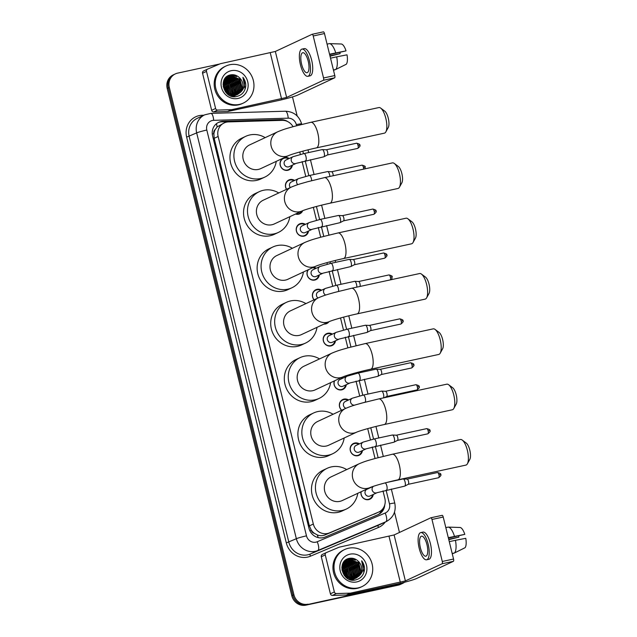 <?xml version="1.0" encoding="UTF-8"?>
<svg xmlns="http://www.w3.org/2000/svg" width="637" height="637" viewBox="0 0 637 637"><rect width="100%" height="100%" fill="white"/><g stroke="black" fill="none" stroke-linecap="round" stroke-linejoin="round"><path stroke-width="0.96" d="M373.258 494.471A6.545 6.123 -115 0 1 369.882 499.209A6.545 6.123 -115 0 1 368.672 499.615A6.545 6.123 -115 0 1 361.012 491.796M362.469 450.558A6.545 6.123 -115 0 1 359.093 455.296A6.545 6.123 -115 0 1 357.883 455.71A6.545 6.123 -115 0 1 350.517 451.322A6.545 6.123 -115 0 1 353.551 443.432A6.545 6.123 -115 0 1 354.769 443.026A6.545 6.123 -115 0 1 359.356 443.885M341.639 410.268A6.545 6.123 -115 0 1 342.77 399.526A6.545 6.123 -115 0 1 343.98 399.112A6.545 6.123 -115 0 1 348.566 399.98M341.886 377.391A6.545 6.123 -115 0 1 343.176 378.02M346.289 384.7A6.545 6.123 -115 0 1 342.921 389.43A6.545 6.123 -115 0 1 341.703 389.844A6.545 6.123 -115 0 1 335.54 387.575A6.545 6.123 -115 0 1 334.345 380.91M335.508 340.787A6.545 6.123 -115 0 1 332.132 345.525A6.545 6.123 -115 0 1 330.922 345.931A6.545 6.123 -115 0 1 323.556 341.551A6.545 6.123 -115 0 1 326.59 333.661A6.545 6.123 -115 0 1 327.808 333.255A6.545 6.123 -115 0 1 332.387 334.114M328.939 321.765A6.545 6.123 -115 0 1 326.741 323.572A6.545 6.123 -115 0 1 325.531 323.978A6.545 6.123 -115 0 1 323.946 324.098M314.025 299.828A6.545 6.123 -115 0 1 315.809 289.747A6.545 6.123 -115 0 1 317.019 289.341A6.545 6.123 -115 0 1 321.605 290.201M313.531 267.293A6.545 6.123 -115 0 1 316.207 268.249M319.328 274.921A6.545 6.123 -115 0 1 315.952 279.659A6.545 6.123 -115 0 1 314.742 280.065A6.545 6.123 -115 0 1 308.133 277.206A6.545 6.123 -115 0 1 308.021 269.865M308.539 231.008A6.545 6.123 -115 0 1 305.171 235.746A6.545 6.123 -115 0 1 303.953 236.16A6.545 6.123 -115 0 1 296.595 231.772A6.545 6.123 -115 0 1 299.629 223.882A6.545 6.123 -115 0 1 300.839 223.476A6.545 6.123 -115 0 1 305.426 224.335M302.718 210.688A6.545 6.123 -115 0 1 299.78 213.793A6.545 6.123 -115 0 1 298.562 214.199A6.545 6.123 -115 0 1 295.496 214.048M286.531 189.332A6.545 6.123 -115 0 1 288.84 179.976A6.545 6.123 -115 0 1 290.058 179.562A6.545 6.123 -115 0 1 294.636 180.43M292.367 165.15A6.545 6.123 -115 0 1 288.991 169.88A6.545 6.123 -115 0 1 287.781 170.294A6.545 6.123 -115 0 1 280.415 165.907A6.545 6.123 -115 0 1 283.449 158.024A6.545 6.123 -115 0 1 284.667 157.61A6.545 6.123 -115 0 1 289.246 158.47M293.028 126.691A12.278 11.474 65 0 0 282.191 120.345L228.46 121.906A12.278 11.474 65 0 0 226.461 122.145A12.278 11.474 65 0 0 224.184 122.917A12.278 11.474 65 0 0 218.133 136.477L313.324 524.044A12.278 11.474 65 0 0 329.409 532.89L378.434 512.18A12.278 11.474 65 0 0 378.8 512.021A12.278 11.474 65 0 0 384.852 498.46L382.996 490.896M314.415 533.352A12.278 11.474 -115 0 1 311.175 529.992L311.23 530.199A4.093 3.822 65 0 0 314.415 533.352L317.29 534.913C319.909 535.956 322.521 535.948 325.125 534.889L378.8 512.021M224.184 122.917L217.09 126.97L215.226 129.534A4.093 3.822 65 0 0 213.833 133.682A12.278 0.908 166.2 0 0 212.272 134.025M213.833 133.682L213.889 133.889A12.278 11.474 -115 0 1 215.226 129.534M213.889 133.889L214.175 138.325L309.367 525.891L311.175 529.992M375.042 458.497L372.215 446.991M370.455 439.833L367.7 428.621M359.666 395.927L356.035 381.125M354.276 373.967L354.108 373.298M347.866 347.85L345.246 337.212M343.494 330.062L340.524 317.974M332.705 286.148L329.074 271.346M327.314 264.196L326.932 262.651M320.682 237.211L318.285 227.441M316.525 220.283L313.348 207.328M305.744 176.377L302.105 161.575M300.353 154.417L299.756 152.004M404.511 582.258A12.278 11.474 -115 0 1 402.6 583.404A12.278 11.474 -115 0 1 400.323 584.169L307.018 604.656A12.278 11.474 -115 0 1 292.845 595.205L168.248 87.946A12.278 11.474 -115 0 1 174.307 74.386A12.278 11.474 -115 0 0 168.248 87.946L292.845 595.205A12.278 11.474 -115 0 0 307.018 604.656L399.272 584.662L305.959 605.15A12.278 11.474 -115 0 1 291.794 595.699L167.197 88.439A12.278 11.474 -115 0 1 173.248 74.879L175.358 73.892A12.278 11.474 -115 0 1 177.635 73.128L219.654 64.019M402.6 583.404L401.541 583.898A12.278 11.474 -115 0 1 399.272 584.662A12.278 11.474 -115 0 0 401.541 583.898L400.49 584.392A12.278 11.474 -115 0 1 398.213 585.156L305.959 605.15M287.685 121.579A12.278 11.474 65 0 0 280.957 119.637L222.918 121.325A12.278 11.474 65 0 0 220.92 121.563A12.278 11.474 65 0 0 218.642 122.336A12.278 11.474 65 0 0 212.591 135.896L308.953 528.224A12.278 11.474 65 0 0 325.037 537.071L377.996 514.704A12.278 11.474 65 0 0 378.362 514.537A12.278 11.474 65 0 0 384.764 504.894M218.125 122.591A12.278 11.474 -115 0 1 219.869 122.057A12.278 11.474 -115 0 1 221.867 121.818L279.906 120.13A12.278 11.474 -115 0 1 282.422 120.337M308.069 604.163A12.278 11.474 -115 0 1 293.896 594.719L169.307 87.452A12.278 11.474 -115 0 1 175.358 73.892M292.487 96.896L297.176 115.99M394.486 512.188L399.463 532.444M383.14 508.342A12.278 11.474 -115 0 1 377.813 514.776M215.601 108.465A2.046 1.911 65 0 0 217.631 110.082L231.526 109.675A2.046 1.911 65 0 0 231.86 109.636L227.911 111.483A2.046 1.911 -115 0 1 227.576 111.523L213.682 111.929A2.046 1.911 -115 0 1 211.651 110.312L215.601 108.465L206.499 71.408L202.55 73.255A2.046 1.911 -115 0 1 203.617 70.97L207.447 69.178M211.651 110.312L202.55 73.255M227.911 111.483L277.621 100.71A16.371 1.21 166.2 0 0 297.885 95.001L334.616 77.841L323.365 80.278L286.634 97.437L231.86 109.636M312.186 34.287L323.325 31.866A2.046 0.709 77.8 0 1 323.381 31.85A2.046 0.709 77.8 0 1 324.472 33.546L313.221 35.983A2.046 0.709 -102.2 0 0 312.13 34.287A2.046 0.709 -102.2 0 0 312.074 34.302L275.343 51.462L220.569 63.668A2.046 1.911 65 0 0 220.251 63.764L207.566 69.122A2.046 1.911 65 0 0 206.499 71.408M323.365 80.278A2.046 0.709 -102.2 0 0 323.54 77.985L334.791 75.548L324.472 33.546M334.791 75.548A2.046 0.709 77.8 0 1 334.616 77.841M323.54 77.985L313.221 35.983M308.204 61.176A10.232 3.551 -102.2 0 0 302.75 52.712A10.232 3.551 -102.2 0 0 301.62 64.249A10.232 3.551 -102.2 0 0 307.082 72.706A10.232 3.551 -102.2 0 0 308.204 61.176M329.647 54.623L346.034 50.872L329.552 54.209M339.975 52.385A8.185 2.843 -102.2 0 0 340.126 53.627L329.95 55.841M307.862 76.305L310.108 75.819A13.91 4.833 -102.2 0 0 311.644 60.133A13.91 4.833 -102.2 0 0 304.215 48.627L301.97 49.113A13.91 4.833 -102.2 0 0 300.441 64.799A13.91 4.833 -102.2 0 0 307.862 76.305A13.91 4.833 -102.2 0 0 309.391 60.619A13.91 4.833 -102.2 0 0 301.97 49.113M333.501 70.293L335.611 69.513M335.747 69.481A13.504 4.69 -102.2 0 0 336.694 56.836L347.014 54.83A10.638 3.695 -102.2 0 1 346.305 64.226L335.747 69.481L333.422 69.982M330.523 58.174L336.694 56.836M330.038 56.199L340.126 53.627M335.723 52.871A13.504 4.69 -102.2 0 0 329.464 43.627A13.504 4.69 -102.2 0 0 329.401 43.627L327.076 44.128M346.034 50.872A10.638 3.695 -102.2 0 0 341.336 44.001L329.464 43.627M329.528 43.627L333.876 43.762M239.472 104.388A20.464 19.126 -115 0 1 216.461 90.685A20.464 19.126 -115 0 1 225.944 66.033A20.464 19.126 -115 0 1 229.734 64.751A20.464 19.126 -115 0 1 252.738 78.455A20.464 19.126 -115 0 1 243.262 103.106A20.464 19.126 -115 0 1 239.472 104.388M243.262 103.106L242.211 103.6A20.464 19.126 -115 0 1 238.413 104.874A20.464 19.126 -115 0 1 215.41 91.171A20.464 19.126 -115 0 1 224.893 66.527L225.944 66.033M245.763 86.202C245.898 82.906 244.95 79.936 242.912 77.3C245.699 82.953 244.911 87.938 240.547 92.261A10.232 9.563 -115 0 0 239.631 77.897C237.107 75.365 234.193 74.346 230.889 74.824C217.336 76.766 223.444 99.89 236.669 96.482C241.917 95.192 244.95 91.768 245.763 86.202M231.199 70.699A14.325 13.385 -115 0 1 247.729 81.727A14.325 13.385 -115 0 1 238.007 98.44A14.325 13.385 -115 0 1 221.477 87.412A14.325 13.385 -115 0 1 231.199 70.699M231.335 96.131L236.534 94.929M236.693 94.833L241.073 89.1L238.859 79.092L229.742 75.795L227.887 76.416L224.415 79.378M230.554 95.853L234.281 95.765L236.701 94.865M236.86 94.778L241.399 88.949L239.186 78.94L230.068 75.644L228.213 76.265L223.388 82.253L226.039 92.062L235.594 95.152L237.529 94.491L240.547 92.261M234.567 95.876L235.22 95.542M232.593 96.458L235.841 95.16M235.993 95.056L239.751 89.721L237.537 79.705L228.42 76.408L225.912 77.419M235.547 95.391L236.016 95.104M236.168 95.001L240.085 89.562L237.872 79.553L228.755 76.257L227.568 76.599M233.253 96.49L233.898 96.155M234.058 96.068L234.52 95.773M234.679 95.669L235.125 95.335M235.268 95.216L238.437 90.335L236.223 80.326L226.804 77.101M233.58 96.338L234.074 96.091M234.233 96.004L234.695 95.717M234.854 95.622L235.3 95.295M235.451 95.184L238.764 90.183L236.55 80.166L226.963 76.981M234.52 95.327L237.123 90.948L234.91 80.939L226.215 77.563M233.532 96.235L233.986 95.908M234.137 95.797L234.567 95.431M234.711 95.303L237.45 90.796L235.236 80.788L226.358 77.443M226.175 77.475L225.769 77.571M233.739 95.375L235.801 91.561L233.588 81.552L225.665 78.088M233.938 95.367L236.136 91.409L233.922 81.401L225.801 77.953M232.927 95.359L234.488 92.182L232.274 82.165L225.14 78.685M233.134 95.367L234.814 92.023L232.601 82.014L225.267 78.534M232.083 95.271L233.174 92.795L230.96 82.786L224.654 79.354M232.298 95.295L233.5 92.636L231.287 82.627L224.773 79.179M231.207 95.096L231.852 93.408L229.638 83.399L224.208 80.111M231.43 95.152L232.187 93.257L229.973 83.248L224.312 79.912M230.275 94.825L230.538 94.021L228.325 84.012L223.802 80.971M230.514 94.905L230.865 93.87L228.651 83.861L223.898 80.748M229.28 94.419L227.011 84.625L223.46 81.966M229.535 94.539L227.337 84.474L223.539 81.703M228.205 93.838L225.689 85.247L223.205 83.136M228.484 94.005L226.024 85.087L223.261 82.826M226.995 92.962L224.375 85.86L223.085 84.602M227.313 93.225L224.702 85.708L223.101 84.195M225.458 91.386L223.3 86.759M225.904 91.911L223.181 86.091M225.371 91.839L235.268 95.303L237.203 94.642L242.386 88.487L239.631 77.897M227.242 76.751L226.024 77.308M226.621 77.141L226.095 77.308M226.772 77.037L226.254 77.212M232.043 95.263L232.593 90.39M234.169 95.351L234.392 94.825M234.623 94.196L235.22 89.156M231.335 80.772L227.329 78.136M226.756 77.913L226.063 77.698M232.648 80.158L228.651 77.515M228.07 77.3L227.13 77.021M235.284 78.924L231.287 76.289M230.705 76.074L229.766 75.795M229.607 75.755L228.556 75.556M236.598 78.311L232.601 75.676M232.019 75.453L230.156 74.983M225.195 90.35L223.921 87.627M226.509 89.737L225.243 87.014M227.831 89.124L226.557 86.401M229.145 88.511L227.879 85.788M231.78 87.277L230.506 84.554M233.094 86.664L231.828 83.941M234.336 94.618L235.085 90.812M234.408 86.051L233.142 83.328M230.021 79.848L226.86 78.088M226.366 77.921L225.96 77.794M235.73 85.43L234.456 82.706M237.044 84.817L235.778 82.093M238.357 84.203L237.091 81.48M233.978 78.009L230.809 76.241M230.315 76.074L229.511 75.851M229.384 75.819L228.396 75.636M239.679 83.59L238.405 80.867M235.292 77.395L232.123 75.628M231.629 75.461L229.917 75.047M240.993 82.969L239.727 80.246M236.606 76.774L232.441 74.696M244.592 90.398L245.149 88.838L242.912 77.3M380.687 108.115L384.732 111.133A9.006 3.129 77.8 0 1 388.267 118.195A9.006 3.129 77.8 0 1 388.275 127.48L385.839 131.891A13.09 4.547 -102.2 0 0 385.831 118.394A13.09 4.547 -102.2 0 0 380.687 108.115A13.09 4.547 -102.2 0 0 378.848 107.565L310.816 122.312A13.09 4.547 77.8 0 1 317.807 133.141A13.09 4.547 77.8 0 1 316.366 147.903L384.39 133.157A13.09 4.547 -102.2 0 0 385.839 131.891M288.736 155.539A13.09 12.238 65 0 1 286.308 156.352A13.09 12.238 65 0 1 271.195 146.271A13.09 12.238 65 0 1 277.652 131.811L249.664 144.886A13.09 12.238 65 0 0 243.597 160.659A13.09 12.238 65 0 0 258.319 169.426A13.09 12.238 65 0 0 260.74 168.614L288.736 155.539C292.502 153.859 305.792 150.165 316.366 147.903M276.251 161.368A22.502 21.037 -115 0 1 264.729 177.134A22.502 21.037 -115 0 1 260.557 178.543A22.502 21.037 -115 0 1 235.252 163.47A22.502 21.037 -115 0 1 245.675 136.358A22.502 21.037 -115 0 1 249.847 134.948A22.502 21.037 -115 0 1 265.167 137.64M264.729 177.134L260.78 178.981A22.502 21.037 -115 0 1 256.607 180.39A22.502 21.037 -115 0 1 231.303 165.317A22.502 21.037 -115 0 1 241.726 138.197L245.675 136.358M394.279 163.438L398.316 166.456A9.006 3.129 77.8 0 1 401.851 173.519A9.006 3.129 77.8 0 1 401.859 182.803L399.431 187.214A13.09 4.547 -102.2 0 0 399.423 173.718A13.09 4.547 -102.2 0 0 394.279 163.438A13.09 4.547 -102.2 0 0 392.432 162.889L324.408 177.635A13.09 4.547 77.8 0 1 331.391 188.464A13.09 4.547 77.8 0 1 329.95 203.227L397.982 188.48A13.09 4.547 -102.2 0 0 399.431 187.214M302.32 210.855A13.09 12.238 65 0 1 299.892 211.675A13.09 12.238 65 0 1 284.779 201.595A13.09 12.238 65 0 1 291.236 187.135L263.248 200.209A13.09 12.238 65 0 0 257.181 215.983A13.09 12.238 65 0 0 271.903 224.75A13.09 12.238 65 0 0 274.332 223.937L302.32 210.855C306.086 209.183 319.376 205.488 329.95 203.227M289.835 216.691A22.502 21.037 -115 0 1 278.313 232.457A22.502 21.037 -115 0 1 274.141 233.867A22.502 21.037 -115 0 1 248.836 218.794A22.502 21.037 -115 0 1 259.267 191.681A22.502 21.037 -115 0 1 263.439 190.272A22.502 21.037 -115 0 1 278.751 192.963M278.313 232.457L274.364 234.305A22.502 21.037 -115 0 1 270.192 235.714A22.502 21.037 -115 0 1 244.887 220.641A22.502 21.037 -115 0 1 255.318 193.521L259.267 191.681M407.863 218.762L411.908 221.78A9.006 3.129 77.8 0 1 415.443 228.842A9.006 3.129 77.8 0 1 415.451 238.127L413.015 242.538A13.09 4.547 -102.2 0 0 413.007 229.041A13.09 4.547 -102.2 0 0 407.863 218.762A13.09 4.547 -102.2 0 0 406.024 218.212L337.992 232.959A13.09 4.547 77.8 0 1 344.983 243.788A13.09 4.547 77.8 0 1 343.542 258.55L411.566 243.804A13.09 4.547 -102.2 0 0 413.015 242.538M315.912 266.178A13.09 12.238 65 0 1 313.484 266.999A13.09 12.238 65 0 1 298.371 256.918A13.09 12.238 65 0 1 304.828 242.458L276.84 255.533A13.09 12.238 65 0 0 270.773 271.306A13.09 12.238 65 0 0 285.495 280.073A13.09 12.238 65 0 0 287.924 279.253L315.912 266.178C319.678 264.506 332.968 260.812 343.542 258.55M303.427 272.015A22.502 21.037 -115 0 1 291.905 287.781A22.502 21.037 -115 0 1 287.733 289.19A22.502 21.037 -115 0 1 262.428 274.117A22.502 21.037 -115 0 1 272.851 247.005A22.502 21.037 -115 0 1 277.023 245.595A22.502 21.037 -115 0 1 292.343 248.287M291.905 287.781L287.956 289.628A22.502 21.037 -115 0 1 283.784 291.037A22.502 21.037 -115 0 1 258.479 275.964A22.502 21.037 -115 0 1 268.902 248.844L272.851 247.005M421.455 274.085L425.492 277.103A9.006 3.129 77.8 0 1 429.027 284.166A9.006 3.129 77.8 0 1 429.035 293.442L426.607 297.861A13.09 4.547 -102.2 0 0 426.599 284.365A13.09 4.547 -102.2 0 0 421.455 274.085A13.09 4.547 -102.2 0 0 419.608 273.536L351.584 288.274A13.09 4.547 77.8 0 1 358.567 299.111A13.09 4.547 77.8 0 1 357.134 313.874L425.158 299.127A13.09 4.547 -102.2 0 0 426.607 297.861M329.496 321.502A13.09 12.238 65 0 1 327.076 322.322A13.09 12.238 65 0 1 311.955 312.241A13.09 12.238 65 0 1 318.412 297.782L290.424 310.856A13.09 12.238 65 0 0 284.357 326.63A13.09 12.238 65 0 0 299.079 335.396A13.09 12.238 65 0 0 301.508 334.576L329.496 321.502C333.262 319.83 346.552 316.135 357.134 313.874M317.011 327.338A22.502 21.037 -115 0 1 305.497 343.104A22.502 21.037 -115 0 1 301.325 344.513A22.502 21.037 -115 0 1 276.012 329.44A22.502 21.037 -115 0 1 286.443 302.328A22.502 21.037 -115 0 1 290.615 300.919A22.502 21.037 -115 0 1 305.927 303.61M305.497 343.104L301.54 344.951A22.502 21.037 -115 0 1 297.375 346.361A22.502 21.037 -115 0 1 272.063 331.288A22.502 21.037 -115 0 1 282.494 304.168L286.443 302.328M435.047 329.409L439.084 332.426A9.006 3.129 77.8 0 1 442.619 339.489A9.006 3.129 77.8 0 1 442.627 348.765L440.199 353.185A13.09 4.547 -102.2 0 0 440.183 339.688A13.09 4.547 -102.2 0 0 435.047 329.409A13.09 4.547 -102.2 0 0 433.2 328.859L365.176 343.598A13.09 4.547 77.8 0 1 372.159 354.427A13.09 4.547 77.8 0 1 370.718 369.197L438.75 354.451A13.09 4.547 -102.2 0 0 440.199 353.185M343.088 376.825A13.09 12.238 65 0 1 340.66 377.645A13.09 12.238 65 0 1 325.547 367.565A13.09 12.238 65 0 1 332.004 353.105L304.016 366.179A13.09 12.238 65 0 0 297.949 381.953A13.09 12.238 65 0 0 312.671 390.72A13.09 12.238 65 0 0 315.1 389.9L343.088 376.825C346.854 375.153 360.144 371.459 370.718 369.197M330.603 382.662A22.502 21.037 -115 0 1 319.081 398.428A22.502 21.037 -115 0 1 314.909 399.837A22.502 21.037 -115 0 1 289.604 384.764A22.502 21.037 -115 0 1 300.035 357.652A22.502 21.037 -115 0 1 304.199 356.242A22.502 21.037 -115 0 1 319.519 358.934M319.081 398.428L315.132 400.275A22.502 21.037 -115 0 1 310.96 401.684A22.502 21.037 -115 0 1 285.655 386.611A22.502 21.037 -115 0 1 296.086 359.491L300.035 357.652M448.631 384.732L452.676 387.75A9.006 3.129 77.8 0 1 456.211 394.813A9.006 3.129 77.8 0 1 456.211 404.089L453.783 408.508A13.09 4.547 -102.2 0 0 453.775 395.012A13.09 4.547 -102.2 0 0 448.631 384.732A13.09 4.547 -102.2 0 0 446.792 384.183L378.76 398.921A13.09 4.547 77.8 0 1 385.751 409.75A13.09 4.547 77.8 0 1 384.31 424.521L452.334 409.774A13.09 4.547 -102.2 0 0 453.783 408.508M356.68 432.149A13.09 12.238 65 0 1 354.252 432.969A13.09 12.238 65 0 1 339.131 422.888A13.09 12.238 65 0 1 345.596 408.428L317.6 421.503A13.09 12.238 65 0 0 311.533 437.277A13.09 12.238 65 0 0 326.263 446.043A13.09 12.238 65 0 0 328.684 445.223L356.68 432.149C360.438 430.477 373.736 426.782 384.31 424.521M344.187 437.985A22.502 21.037 -115 0 1 332.673 453.751A22.502 21.037 -115 0 1 328.501 455.16A22.502 21.037 -115 0 1 303.196 440.087A22.502 21.037 -115 0 1 313.619 412.975A22.502 21.037 -115 0 1 317.791 411.566A22.502 21.037 -115 0 1 333.103 414.257M332.673 453.751L328.724 455.598A22.502 21.037 -115 0 1 324.552 457.008A22.502 21.037 -115 0 1 299.247 441.935A22.502 21.037 -115 0 1 309.67 414.814L313.619 412.975M462.223 440.056L466.26 443.073A9.006 3.129 77.8 0 1 469.795 450.136A9.006 3.129 77.8 0 1 469.803 459.412L467.375 463.832A13.09 4.547 -102.2 0 0 467.367 450.335A13.09 4.547 -102.2 0 0 462.223 440.056A13.09 4.547 -102.2 0 0 460.376 439.506L392.352 454.245A13.09 4.547 77.8 0 1 399.335 465.074A13.09 4.547 77.8 0 1 397.894 479.844L465.926 465.098A13.09 4.547 -102.2 0 0 467.375 463.832M370.264 487.472A13.09 12.238 65 0 1 367.836 488.292A13.09 12.238 65 0 1 352.723 478.212A13.09 12.238 65 0 1 359.18 463.752L331.192 476.826A13.09 12.238 65 0 0 325.125 492.6A13.09 12.238 65 0 0 339.847 501.367A13.09 12.238 65 0 0 342.276 500.547L370.264 487.472C374.03 485.8 387.32 482.105 397.894 479.844M357.779 493.309A22.502 21.037 -115 0 1 346.257 509.074A22.502 21.037 -115 0 1 342.085 510.484A22.502 21.037 -115 0 1 316.78 495.411A22.502 21.037 -115 0 1 327.211 468.299A22.502 21.037 -115 0 1 331.383 466.889A22.502 21.037 -115 0 1 346.695 469.58M346.257 509.074L342.308 510.922A22.502 21.037 -115 0 1 338.136 512.331A22.502 21.037 -115 0 1 312.831 497.258A22.502 21.037 -115 0 1 323.262 470.138L327.211 468.299M334.353 591.948A2.046 1.911 65 0 0 336.384 593.565L350.278 593.158A2.046 1.911 65 0 0 350.613 593.119L346.663 594.966A2.046 1.911 -115 0 1 346.329 595.006L332.434 595.412A2.046 1.911 -115 0 1 330.404 593.795L334.353 591.948L325.252 554.899L321.303 556.738A2.046 1.911 -115 0 1 322.37 554.453L326.2 552.661M330.404 593.795L321.303 556.738M346.663 594.966L396.373 584.193A16.371 1.21 166.2 0 0 416.646 578.484L453.377 561.324L442.126 563.761L405.395 580.92L350.613 593.119M430.938 517.77L442.086 515.349A2.046 0.709 77.8 0 1 442.134 515.333A2.046 0.709 77.8 0 1 443.225 517.029L431.974 519.466A2.046 0.709 -102.2 0 0 430.883 517.77A2.046 0.709 -102.2 0 0 430.835 517.793L394.104 534.953L339.322 547.151A2.046 1.911 65 0 0 339.003 547.255L326.319 552.605A2.046 1.911 65 0 0 325.252 554.899M442.126 563.761A2.046 0.709 -102.2 0 0 442.293 561.476L453.544 559.031L443.225 517.029M453.544 559.031A2.046 0.709 77.8 0 1 453.377 561.324M442.293 561.476L431.974 519.466M426.957 544.659A10.232 3.551 -102.2 0 0 421.503 536.195A10.232 3.551 -102.2 0 0 420.38 547.732A10.232 3.551 -102.2 0 0 425.834 556.197A10.232 3.551 -102.2 0 0 426.957 544.659M448.408 538.106L464.795 534.355L448.305 537.692M458.728 535.868A8.185 2.843 -102.2 0 0 458.887 537.118L448.703 539.324M426.615 559.796L428.868 559.302A13.91 4.833 -102.2 0 0 430.397 543.616A13.91 4.833 -102.2 0 0 422.976 532.11L420.723 532.596A13.91 4.833 -102.2 0 0 419.194 548.29A13.91 4.833 -102.2 0 0 426.615 559.796A13.91 4.833 -102.2 0 0 428.144 544.102A13.91 4.833 -102.2 0 0 420.723 532.596M452.254 553.784L454.364 552.996M454.507 552.964A13.504 4.69 -102.2 0 0 455.455 540.319L465.766 538.321A10.638 3.695 -102.2 0 1 465.066 547.709L454.507 552.964L452.182 553.465M449.276 541.657L455.455 540.319M448.79 539.682L458.887 537.118M454.476 536.354A13.504 4.69 -102.2 0 0 448.217 527.11A13.504 4.69 -102.2 0 0 448.153 527.11L460.097 527.484A10.638 3.695 -102.2 0 1 464.795 534.355M445.828 527.611L448.153 527.11M358.225 587.871A20.464 19.126 -115 0 1 335.221 574.168A20.464 19.126 -115 0 1 344.697 549.516A20.464 19.126 -115 0 1 348.487 548.242A20.464 19.126 -115 0 1 371.498 561.938A20.464 19.126 -115 0 1 362.015 586.589A20.464 19.126 -115 0 1 358.225 587.871M362.015 586.589L360.964 587.083A20.464 19.126 -115 0 1 357.174 588.365A20.464 19.126 -115 0 1 334.162 574.662A20.464 19.126 -115 0 1 343.646 550.01L344.697 549.516M364.515 569.685C364.659 566.389 363.711 563.419 361.673 560.783C364.452 566.436 363.663 571.421 359.3 575.744A10.232 9.563 -115 0 0 358.384 561.38C355.86 558.848 352.946 557.829 349.641 558.315C336.089 560.249 342.196 583.373 355.422 579.965C360.669 578.675 363.703 575.251 364.515 569.685M349.952 554.182A14.325 13.385 -115 0 1 366.482 565.21A14.325 13.385 -115 0 1 356.768 581.923A14.325 13.385 -115 0 1 340.23 570.895A14.325 13.385 -115 0 1 349.952 554.182M350.087 579.614L355.287 578.412M355.446 578.324L359.825 572.591L357.612 562.575L348.495 559.278L346.639 559.899L343.168 562.861M349.315 579.336L353.033 579.248L355.462 578.348M355.621 578.261L360.152 572.432L357.938 562.423L348.821 559.127L346.974 559.748L342.141 565.736L344.792 575.545L354.347 578.635L356.29 577.974L359.3 575.744M353.328 579.359L353.973 579.025M351.353 579.941L354.594 578.643M354.745 578.539L358.512 573.204L356.298 563.196L347.181 559.899L344.673 560.902M354.299 578.874L354.769 578.587M354.92 578.492L358.838 573.045L356.624 563.036L347.507 559.74L346.329 560.082M352.006 579.973L352.659 579.638M352.81 579.551L353.28 579.256M353.431 579.152L353.877 578.818M354.021 578.699L357.19 573.818L354.976 563.809L345.557 560.584M352.341 579.821L352.826 579.574M352.986 579.487L353.455 579.208M353.607 579.105L354.061 578.778M354.204 578.667L357.524 573.666L355.311 563.657L345.708 560.472M353.272 578.81L355.876 574.431L353.662 564.422L344.975 561.046M352.293 579.718L352.739 579.391M352.89 579.28L353.32 578.914M353.463 578.786L356.202 574.279L353.989 564.271L345.119 560.926M344.935 560.958L344.521 561.054M352.492 578.858L354.562 575.052L352.349 565.035L344.418 561.571M352.691 578.85L354.889 574.893L352.675 564.884L344.553 561.436M351.688 578.842L353.24 575.665L351.027 565.656L343.892 562.168M351.887 578.85L353.575 575.506L351.361 565.497L344.028 562.017M350.844 578.754L351.927 576.278L349.713 566.269L343.407 562.837M351.059 578.786L352.253 576.127L350.039 566.118L343.526 562.662M349.96 578.579L350.613 576.891L348.399 566.882L342.961 563.602M350.183 578.635L350.939 576.74L348.726 566.731L343.064 563.403M349.028 578.308L349.291 577.504L347.077 567.495L342.563 564.462M349.267 578.388L349.625 577.353L347.412 567.344L342.65 564.231M348.033 577.902L345.764 568.116L342.22 565.449M348.288 578.022L346.09 567.957L342.3 565.186M346.958 577.321L344.45 568.73L341.965 566.619M347.237 577.488L344.776 568.57L342.013 566.309M345.748 576.445L343.128 569.343L341.846 568.085M346.074 576.708L343.462 569.191L341.854 567.678M344.211 574.869L342.053 570.25M344.657 575.394L341.942 569.574M344.131 575.322L354.021 578.786L355.956 578.133L361.139 571.97L358.384 561.38M345.995 560.234L344.784 560.791M345.381 560.632L344.848 560.791M345.533 560.528L345.007 560.695M350.796 578.746L351.345 573.873M352.93 578.842L353.145 578.308M353.376 577.679L353.981 572.639M350.087 564.255L346.09 561.619M345.509 561.404L344.816 561.189M351.401 563.641L347.404 560.998M346.831 560.783L345.883 560.504M354.037 562.407L350.039 559.772M349.458 559.557L348.519 559.278M348.367 559.238L347.316 559.039M355.35 561.794L351.353 559.159M350.78 558.944L348.909 558.466M343.948 573.833L342.682 571.11M345.27 573.22L343.996 570.497M346.584 572.607L345.31 569.884M347.898 571.994L346.632 569.271M350.533 570.76L349.267 568.037M351.847 570.147L350.581 567.424M353.097 578.101L353.846 574.295M353.169 569.534L351.895 566.811M348.781 563.339L345.612 561.571M345.119 561.404L344.713 561.285M354.483 568.921L353.216 566.197M355.796 568.3L354.53 565.576M357.118 567.686L355.844 564.963M352.731 561.492L349.562 559.724M349.068 559.557L348.272 559.334M348.144 559.302L347.149 559.119M358.432 567.073L357.166 564.35M354.045 560.879L350.876 559.111M350.39 558.944L348.67 558.538M359.746 566.46L358.48 563.737M355.358 560.257L351.194 558.179M363.345 573.881L363.902 572.321L361.673 560.783M288.561 158.796A6.139 5.741 65 0 0 284.5 158.127A6.139 5.741 65 0 0 283.361 158.517A6.139 5.741 65 0 0 280.519 165.907A6.139 5.741 65 0 0 287.414 170.023A6.139 5.741 65 0 0 288.553 169.633A6.139 5.741 65 0 0 291.674 165.469M285.981 159.998A3.687 3.44 65 0 0 288.41 166.902A3.687 3.44 65 0 0 289.094 166.671L296.205 163.351A3.687 3.44 65 0 1 291.332 160.97A3.687 3.44 65 0 1 293.092 156.678L285.981 159.998M322.131 149.647A3.687 1.282 77.8 0 1 322.226 149.607A3.687 1.282 77.8 0 1 322.346 149.599A3.687 1.282 77.8 0 1 324.193 152.657A3.687 1.282 77.8 0 1 323.899 156.766A3.687 1.282 77.8 0 1 323.883 156.774A3.687 1.282 77.8 0 1 323.787 156.813L296.205 163.351M326.192 149.799A2.659 0.924 77.8 0 1 326.279 149.791A2.659 0.924 77.8 0 1 327.609 151.996A2.659 0.924 77.8 0 1 327.402 154.966A2.659 0.924 77.8 0 1 327.386 154.974L357.731 148.405C359.905 146.685 360.574 145.61 359.754 145.172L358.026 145.403A2.659 0.924 77.8 0 1 357.731 148.405M293.952 180.749A6.139 5.741 65 0 0 289.891 180.088A6.139 5.741 65 0 0 288.752 180.47A6.139 5.741 65 0 0 286.618 189.293M311.644 180.669A3.687 1.282 77.8 0 0 311.413 178.79A3.687 1.282 77.8 0 0 311.358 178.559A3.687 1.282 77.8 0 0 309.391 175.517L298.482 178.631L291.372 181.959A3.687 3.44 65 0 0 290.321 187.565M327.522 171.6A3.687 1.282 77.8 0 1 327.617 171.568A3.687 1.282 77.8 0 1 327.737 171.56A3.687 1.282 77.8 0 1 329.584 174.61A3.687 1.282 77.8 0 1 329.862 176.449M331.582 171.751A2.659 0.924 77.8 0 1 331.67 171.743A2.659 0.924 77.8 0 1 333.008 173.957A2.659 0.924 77.8 0 1 333.207 175.724M295.791 213.913A6.139 5.741 65 0 0 298.204 213.928A6.139 5.741 65 0 0 299.342 213.546A6.139 5.741 65 0 0 301.898 211.054M304.733 224.662A6.139 5.741 65 0 0 300.672 223.993A6.139 5.741 65 0 0 299.541 224.375A6.139 5.741 65 0 0 296.691 231.772A6.139 5.741 65 0 0 303.594 235.881A6.139 5.741 65 0 0 304.733 235.499A6.139 5.741 65 0 0 307.854 231.335M302.153 225.864A3.687 3.44 65 0 0 304.59 232.768A3.687 3.44 65 0 0 305.274 232.537L312.385 229.216A3.687 3.44 65 0 1 307.512 226.836A3.687 3.44 65 0 1 309.263 222.544L302.153 225.864M338.311 215.505A3.687 1.282 77.8 0 1 338.406 215.473A3.687 1.282 77.8 0 1 338.526 215.465A3.687 1.282 77.8 0 1 340.365 218.523A3.687 1.282 77.8 0 1 340.078 222.632A3.687 1.282 77.8 0 1 339.967 222.671L312.385 229.216M340.078 222.632A3.687 1.282 77.8 0 1 340.062 222.639L343.582 220.832A2.659 0.924 77.8 0 1 343.566 220.84A2.659 0.924 77.8 0 0 343.789 217.862A2.659 0.924 77.8 0 0 342.459 215.656L338.526 215.465M308.547 269.618A6.139 5.741 65 0 0 307.974 276.761A6.139 5.741 65 0 0 314.383 279.794A6.139 5.741 65 0 0 315.522 279.412A6.139 5.741 65 0 0 318.635 275.24M312.942 269.777A3.687 3.44 65 0 0 315.379 276.681A3.687 3.44 65 0 0 316.063 276.45L323.166 273.13A3.687 3.44 65 0 1 318.293 270.741A3.687 3.44 65 0 1 320.053 266.457L312.942 269.777M349.092 259.418A3.687 1.282 77.8 0 1 349.187 259.386A3.687 1.282 77.8 0 1 349.307 259.378A3.687 1.282 77.8 0 1 351.154 262.428A3.687 1.282 77.8 0 1 350.86 266.545A3.687 1.282 77.8 0 1 350.844 266.553A3.687 1.282 77.8 0 1 350.748 266.584L323.166 273.13M353.153 259.57A2.659 0.924 77.8 0 1 353.24 259.57A2.659 0.924 77.8 0 1 354.578 261.775A2.659 0.924 77.8 0 1 354.363 264.745A2.659 0.924 77.8 0 1 354.355 264.745L350.86 266.545M315.522 268.567A6.139 5.741 65 0 0 312.48 267.787M320.913 290.528A6.139 5.741 65 0 0 316.852 289.859A6.139 5.741 65 0 0 315.713 290.241A6.139 5.741 65 0 0 314.129 299.78M338.55 291.388A3.687 1.282 77.8 0 0 338.374 288.561A3.687 1.282 77.8 0 0 338.319 288.338A3.687 1.282 77.8 0 0 336.36 285.288L325.443 288.41L318.333 291.73A3.687 3.44 65 0 0 317.959 297.989M354.483 281.371A3.687 1.282 77.8 0 1 354.578 281.339A3.687 1.282 77.8 0 1 354.698 281.331A3.687 1.282 77.8 0 1 356.545 284.389A3.687 1.282 77.8 0 1 356.816 287.144M358.551 281.53A2.659 0.924 77.8 0 1 358.631 281.522A2.659 0.924 77.8 0 1 359.969 283.728A2.659 0.924 77.8 0 1 359.977 286.459M324.599 323.795A6.139 5.741 65 0 0 325.165 323.707A6.139 5.741 65 0 0 326.303 323.317A6.139 5.741 65 0 0 327.768 322.314M331.702 334.433A6.139 5.741 65 0 0 327.641 333.772A6.139 5.741 65 0 0 326.502 334.154A6.139 5.741 65 0 0 323.66 341.551A6.139 5.741 65 0 0 330.555 345.66A6.139 5.741 65 0 0 331.694 345.278A6.139 5.741 65 0 0 334.815 341.106M329.122 335.643A3.687 3.44 65 0 0 331.558 342.547A3.687 3.44 65 0 0 332.235 342.316L339.346 338.995A3.687 3.44 65 0 1 334.473 336.607A3.687 3.44 65 0 1 336.232 332.323L329.122 335.643M365.272 325.284A3.687 1.282 77.8 0 1 365.367 325.252A3.687 1.282 77.8 0 1 365.487 325.244A3.687 1.282 77.8 0 1 367.334 328.294A3.687 1.282 77.8 0 1 367.039 332.41A3.687 1.282 77.8 0 1 367.023 332.418A3.687 1.282 77.8 0 1 366.928 332.45L339.346 338.995M369.333 325.435A2.659 0.924 77.8 0 1 369.42 325.427A2.659 0.924 77.8 0 1 370.75 327.641A2.659 0.924 77.8 0 1 370.543 330.611A2.659 0.924 77.8 0 1 370.527 330.611L367.039 332.41M334.616 380.791A6.139 5.741 65 0 0 335.42 387.264A6.139 5.741 65 0 0 341.344 389.565A6.139 5.741 65 0 0 342.483 389.183A6.139 5.741 65 0 0 345.604 385.019M339.903 379.548A3.687 3.44 65 0 0 342.34 386.452A3.687 3.44 65 0 0 343.024 386.221L350.135 382.901A3.687 3.44 65 0 1 345.262 380.52A3.687 3.44 65 0 1 347.014 376.228L339.903 379.548M376.053 369.197A3.687 1.282 77.8 0 1 376.149 369.157A3.687 1.282 77.8 0 1 376.268 369.149A3.687 1.282 77.8 0 1 378.115 372.207A3.687 1.282 77.8 0 1 377.829 376.316A3.687 1.282 77.8 0 1 377.709 376.356L350.135 382.901M377.829 376.316A3.687 1.282 77.8 0 1 377.805 376.324L381.324 374.516A2.659 0.924 77.8 0 1 381.316 374.524A2.659 0.924 77.8 0 0 381.539 371.546A2.659 0.924 77.8 0 0 380.201 369.341L376.268 369.149M342.483 378.346A6.139 5.741 65 0 0 341.09 377.765M347.874 400.299A6.139 5.741 65 0 0 343.821 399.638A6.139 5.741 65 0 0 342.682 400.02A6.139 5.741 65 0 0 341.758 410.212M364.977 402.234A3.687 1.282 77.8 0 0 365.335 398.34A3.687 1.282 77.8 0 0 365.288 398.109A3.687 1.282 77.8 0 0 363.321 395.067L352.404 398.181L345.302 401.501A3.687 3.44 65 0 0 345.899 408.285M381.452 391.15A3.687 1.282 77.8 0 1 381.547 391.118A3.687 1.282 77.8 0 1 381.667 391.11A3.687 1.282 77.8 0 1 383.506 394.16A3.687 1.282 77.8 0 1 383.546 397.886M385.512 391.301A2.659 0.924 77.8 0 1 385.6 391.293A2.659 0.924 77.8 0 1 386.93 393.499A2.659 0.924 77.8 0 1 386.723 396.469A2.659 0.924 77.8 0 1 386.707 396.477L417.052 389.908C419.218 388.188 419.894 387.113 419.074 386.675L417.346 386.914A2.659 0.924 77.8 0 1 417.052 389.908M358.663 444.212A6.139 5.741 65 0 0 354.602 443.543A6.139 5.741 65 0 0 353.463 443.925A6.139 5.741 65 0 0 350.621 451.322A6.139 5.741 65 0 0 357.524 455.431A6.139 5.741 65 0 0 358.663 455.049A6.139 5.741 65 0 0 361.776 450.885M356.083 445.414A3.687 3.44 65 0 0 358.52 452.318A3.687 3.44 65 0 0 359.204 452.087L366.307 448.767A3.687 3.44 65 0 1 361.442 446.386A3.687 3.44 65 0 1 363.194 442.094L356.083 445.414M392.233 435.055A3.687 1.282 77.8 0 1 392.328 435.023A3.687 1.282 77.8 0 1 392.448 435.015A3.687 1.282 77.8 0 1 394.295 438.073A3.687 1.282 77.8 0 1 394 442.182A3.687 1.282 77.8 0 1 393.889 442.221L366.307 448.767M394 442.182A3.687 1.282 77.8 0 1 393.985 442.189L397.504 440.382A2.659 0.924 77.8 0 1 397.496 440.39M396.294 435.214A2.659 0.924 77.8 0 1 396.381 435.206A2.659 0.924 77.8 0 1 397.719 437.412A2.659 0.924 77.8 0 1 397.504 440.382M361.187 491.716A6.139 5.741 65 0 0 368.305 499.344A6.139 5.741 65 0 0 369.444 498.962A6.139 5.741 65 0 0 372.565 494.79M373.067 486.429L366.872 489.327A3.687 3.44 65 0 0 369.301 496.231A3.687 3.44 65 0 0 369.986 496L377.096 492.68A3.687 3.44 65 0 1 373.489 486.286M403.022 478.968A3.687 1.282 77.8 0 1 403.117 478.936A3.687 1.282 77.8 0 1 403.237 478.928A3.687 1.282 77.8 0 1 405.084 481.978A3.687 1.282 77.8 0 1 404.79 486.095A3.687 1.282 77.8 0 1 404.678 486.135L377.096 492.68M404.79 486.095A3.687 1.282 77.8 0 1 404.774 486.103L408.293 484.295A2.659 0.924 77.8 0 1 408.277 484.295A2.659 0.924 77.8 0 0 408.5 481.325A2.659 0.924 77.8 0 0 407.17 479.12L403.237 478.928M318.134 537.604A12.278 4.355 -112.9 0 0 317.29 534.913M217.09 126.97A12.278 4.045 -91.7 0 0 216.469 123.682M380.377 512.873A12.278 4.355 -112.9 0 0 380.018 511.352M311.23 530.199A12.278 0.908 166.2 0 0 309.757 530.525M214.175 138.325L218.133 136.477M374.15 514.178L378.434 512.18M325.125 534.889L329.409 532.89M309.367 525.891L313.324 524.044M291.794 595.699L293.896 594.719M167.197 88.439L169.307 87.452M398.213 585.156L400.323 584.169M296.595 125.728L296.324 124.629A8.185 7.652 65 0 0 288.211 118.171L213.69 120.337A8.185 7.652 65 0 0 212.36 120.497A8.185 7.652 65 0 0 206.81 130.052L306.485 535.86A8.185 7.652 65 0 0 315.928 542.159A8.185 7.652 65 0 0 317.202 541.753L385.194 513.04A8.185 7.652 65 0 0 389.478 503.891L386.102 490.164M385.194 513.04A8.185 2.906 -112.9 0 1 385.783 521.791L317.791 550.511A16.371 15.304 -115 0 1 315.243 551.316A16.371 15.304 -115 0 1 296.348 538.711L196.674 132.902A16.371 15.304 -115 0 1 204.748 114.819L197.247 118.331A16.371 15.304 65 0 0 189.173 136.406L288.848 542.222A16.371 15.304 65 0 0 307.743 554.819A16.371 15.304 65 0 0 310.291 554.015L378.274 525.294A16.371 15.304 65 0 0 378.768 525.079L386.269 521.576A16.371 15.304 -115 0 1 385.783 521.791L378.274 525.294A2.046 0.725 67.1 0 0 378.426 527.484L310.434 556.205A18.417 17.215 -115 0 1 286.316 542.931L186.641 137.122L196.674 132.902A8.185 0.605 -13.8 0 1 206.81 130.052M310.434 556.205A2.046 0.725 67.1 0 1 310.291 554.015L317.791 550.511A8.185 2.906 -112.9 0 0 317.202 541.753M186.641 137.122A18.417 17.215 -115 0 1 199.134 115.631A18.417 17.215 -115 0 1 202.128 115.265L203.904 115.217M385.25 522.045A18.417 17.215 -115 0 1 378.426 527.484M306.485 535.86A8.185 0.605 -13.8 0 0 296.348 538.711L286.316 542.931M378.123 457.669L375.32 446.25M373.561 439.092L370.782 427.785M362.779 395.187L359.141 380.385M357.381 373.226L357.198 372.462M350.947 347.022L348.359 336.471M346.6 329.321L343.606 317.138M335.81 285.408L332.18 270.614M330.42 263.455L330.014 261.815M323.771 236.375L321.39 226.7M319.639 219.542L316.43 206.492M308.849 175.637L305.211 160.835M303.459 153.684L302.838 151.168M202.232 115.998A2.046 0.677 88.3 0 1 202.128 115.265M389.478 503.891A8.185 0.605 -13.8 0 1 394.789 503.166L391.317 489.025M296.324 124.629A8.185 0.605 -13.8 0 1 301.635 123.912C299.095 115.823 293.665 111.594 285.336 111.22L210.823 113.386A8.185 2.691 -91.7 0 1 213.69 120.337M288.211 118.171A8.185 2.691 -91.7 0 0 285.336 111.22M221.867 121.818L222.918 121.325M279.906 120.13L280.957 119.637M286.634 97.437L275.343 51.462M281.57 98.862L270.279 52.895M227.576 111.523L231.526 109.675M217.631 110.082L213.682 111.929M405.395 580.92L394.104 534.953M400.323 582.345L389.032 536.378M346.329 595.006L350.278 593.158M336.384 593.565L332.434 595.412M359.754 145.172C360.319 144.543 359.276 143.89 356.609 143.206A2.659 0.924 77.8 0 1 358.026 145.403M293.092 156.678L304 153.565A3.687 1.282 77.8 0 1 305.967 156.606A3.687 1.282 77.8 0 1 306.015 156.829A3.687 1.282 77.8 0 1 305.561 160.763M364.993 168.837L365.144 167.125C365.718 166.496 364.667 165.843 361.999 165.158A2.659 0.924 77.8 0 1 363.416 167.364A2.659 0.924 77.8 0 1 363.623 169.131M365.144 167.125L363.416 167.364M298.482 178.631A3.687 3.44 65 0 0 297.813 184.642M373.911 214.271C376.077 212.551 376.754 211.468 375.934 211.038C376.499 210.409 375.456 209.748 372.78 209.071A2.659 0.924 77.8 0 1 374.206 211.269A2.659 0.924 77.8 0 1 373.911 214.271L343.542 220.856M375.934 211.038L374.206 211.269M309.263 222.544L320.18 219.423A3.687 1.282 77.8 0 1 322.147 222.472A3.687 1.282 77.8 0 1 322.195 222.695A3.687 1.282 77.8 0 1 321.741 226.621M384.692 258.184C386.866 256.456 387.535 255.381 386.715 254.943C387.288 254.314 386.237 253.661 383.57 252.985A2.659 0.924 77.8 0 1 384.987 255.182A2.659 0.924 77.8 0 1 384.692 258.184L354.323 264.761M386.715 254.943L384.987 255.182M320.053 266.457L330.961 263.336A3.687 1.282 77.8 0 1 332.928 266.385A3.687 1.282 77.8 0 1 332.984 266.608A3.687 1.282 77.8 0 1 332.522 270.534M391.03 279.731L391.898 278.727L392.105 276.904C392.679 276.275 391.628 275.614 388.96 274.937A2.659 0.924 77.8 0 1 390.377 277.135A2.659 0.924 77.8 0 1 390.385 279.866M392.105 276.904L390.377 277.135M325.443 288.41A3.687 3.44 65 0 0 325.714 295.058M400.872 324.042C403.046 322.322 403.715 321.247 402.895 320.809C403.468 320.18 402.417 319.527 399.749 318.85A2.659 0.924 77.8 0 1 401.167 321.048A2.659 0.924 77.8 0 1 400.872 324.042L370.503 330.627M402.895 320.809L401.167 321.048M336.232 332.323L347.141 329.202A3.687 1.282 77.8 0 1 349.108 332.243A3.687 1.282 77.8 0 1 349.156 332.474A3.687 1.282 77.8 0 1 348.702 336.4M411.661 367.955C413.827 366.235 414.504 365.16 413.676 364.722C414.249 364.093 413.198 363.432 410.531 362.756A2.659 0.924 77.8 0 1 411.948 364.953A2.659 0.924 77.8 0 1 411.661 367.955L381.284 374.54M413.676 364.722L411.948 364.953M347.014 376.228L357.93 373.115A3.687 1.282 77.8 0 1 359.889 376.156A3.687 1.282 77.8 0 1 359.945 376.379A3.687 1.282 77.8 0 1 359.483 380.313M419.074 386.675C419.64 386.046 418.597 385.393 415.921 384.708A2.659 0.924 77.8 0 1 417.346 386.914M352.404 398.181A3.687 3.44 65 0 0 354.897 405.076M427.833 433.821C430.007 432.101 430.676 431.018 429.856 430.588C430.429 429.959 429.378 429.298 426.71 428.621A2.659 0.924 77.8 0 1 428.128 430.819A2.659 0.924 77.8 0 1 427.833 433.821L397.464 440.406M429.856 430.588L428.128 430.819M363.194 442.094L374.102 438.973A3.687 1.282 77.8 0 1 376.069 442.022A3.687 1.282 77.8 0 1 376.125 442.245A3.687 1.282 77.8 0 1 375.663 446.171M438.622 477.726C440.788 476.006 441.465 474.931 440.645 474.493C441.21 473.864 440.167 473.211 437.492 472.535A2.659 0.924 77.8 0 1 438.917 474.732A2.659 0.924 77.8 0 1 438.622 477.726L408.253 484.311M440.645 474.493L438.917 474.732M385.146 482.902A3.687 1.282 77.8 0 1 386.858 485.927A3.687 1.282 77.8 0 1 386.906 486.158A3.687 1.282 77.8 0 1 386.452 490.084M210.823 113.386L204.748 114.819M386.269 521.576C393.443 517.555 396.278 511.415 394.789 503.166M383.291 456.355L380.536 445.12M378.776 437.961L375.949 426.464M367.987 394.056L364.356 379.254M362.596 372.096L362.365 371.14M356.115 345.708L353.567 335.341M351.815 328.19L348.773 315.817M341.026 284.277L337.395 269.483M335.635 262.325L335.181 260.493M328.939 235.061L326.606 225.57M324.846 218.411L321.597 205.17M314.065 174.506L310.426 159.704M308.674 152.546L308.005 149.846M301.763 124.414L301.635 123.912M323.381 31.85L312.13 34.287M207.511 69.154L203.553 70.994M277.652 131.811C284.978 128.754 287.327 128.395 293.816 126.476L310.816 122.312M291.236 187.135C298.562 184.077 300.919 183.719 307.4 181.8L324.408 177.635M304.828 242.458C312.154 239.401 314.503 239.042 320.992 237.123L337.992 232.959M318.412 297.782C325.738 294.724 328.095 294.366 334.584 292.447L351.584 288.274M332.004 353.105C339.33 350.047 341.687 349.689 348.168 347.77L365.176 343.598M345.596 408.428C352.922 405.371 355.271 405.005 361.76 403.094L378.76 398.921M359.18 463.752C366.506 460.694 368.863 460.328 375.344 458.417L392.352 454.245M442.134 515.333L430.883 517.77M326.263 552.637L322.314 554.477M452.628 527.245L448.217 527.11M283.361 158.517L281.697 159.29M288.553 169.633L286.889 170.413M304 153.565L322.226 149.607M326.279 149.791L322.346 149.599M327.402 154.966L323.899 156.766M356.609 143.206L326.232 149.791M288.752 180.47L287.088 181.25M309.391 175.517L327.617 171.568M331.67 171.743L327.737 171.56M361.999 165.158L331.63 171.743M299.342 213.546L297.678 214.327M299.541 224.375L297.869 225.156M304.733 235.499L303.069 236.279M320.18 219.423L338.406 215.473M372.78 209.071L342.411 215.656M315.522 279.412L313.85 280.192M330.961 263.336L349.187 259.386M353.24 259.57L349.307 259.378M383.57 252.985L353.201 259.562M315.713 290.241L314.049 291.021M336.36 285.288L354.578 281.339M358.631 281.522L354.698 281.331M388.96 274.937L358.591 281.522M326.303 323.317L324.639 324.098M326.502 334.154L324.838 334.935M331.694 345.278L330.03 346.05M347.141 329.202L365.367 325.252M369.42 325.427L365.487 325.244M399.749 318.85L369.372 325.427M342.483 389.183L340.819 389.963M357.93 373.115L376.149 369.157M410.531 362.756L380.162 369.341M342.682 400.02L341.01 400.8M364.882 402.265L355.526 404.853M363.321 395.067L381.547 391.118M385.6 391.293L381.667 391.11M386.723 396.469L384.27 397.727M415.921 384.708L385.552 391.293M353.463 443.925L351.799 444.706M358.663 455.049L356.991 455.829M374.102 438.973L392.328 435.023M396.381 435.206L392.448 435.015M426.71 428.621L396.341 435.206M369.444 498.962L367.78 499.742M386.834 482.464L403.117 478.936M437.492 472.535L407.123 479.112"/></g></svg>
